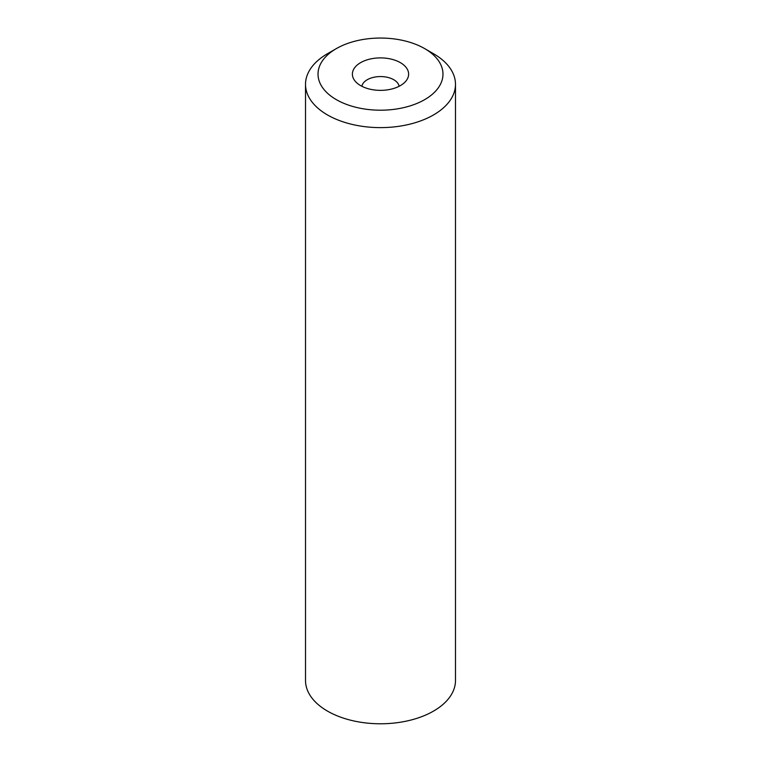 <?xml version="1.0" encoding="UTF-8"?>
<svg xmlns="http://www.w3.org/2000/svg" width="761" height="761" viewBox="0 0 761 761"><rect width="100%" height="100%" fill="white"/><g stroke="black" fill="none" stroke-linecap="round" stroke-linejoin="round"><path stroke-width="1.14" d="M305.513 84.328L305.513 680.486A74.987 43.291 0 0 0 351.801 720.486A74.987 43.291 0 0 0 433.523 711.097A74.987 43.291 0 0 0 455.487 680.486L455.487 84.328A74.987 43.291 180 0 1 433.523 114.94A74.987 43.291 180 0 1 351.801 124.328A74.987 43.291 180 0 1 305.513 84.328A74.987 43.291 180 0 1 327.477 53.717L336.314 48.618A62.488 36.081 180 0 1 424.686 48.618A62.488 36.081 180 0 1 424.686 99.634A62.488 36.081 180 0 1 336.314 99.634A62.488 36.081 180 0 1 336.314 48.618L327.477 53.717M424.686 48.618L433.523 53.717A74.987 43.291 180 0 1 455.487 84.328M360.619 62.649A28.119 16.238 0 0 0 354.826 80.752A28.119 16.238 0 0 0 400.381 85.603A28.119 16.238 0 0 0 406.174 80.752A28.119 16.238 0 0 0 396.443 60.756A28.119 16.238 0 0 0 360.619 62.649M399.145 86.278A18.749 10.825 0 0 0 386.778 77.184A18.749 10.825 0 0 0 367.249 79.734A18.749 10.825 0 0 0 361.856 86.278"/></g></svg>
